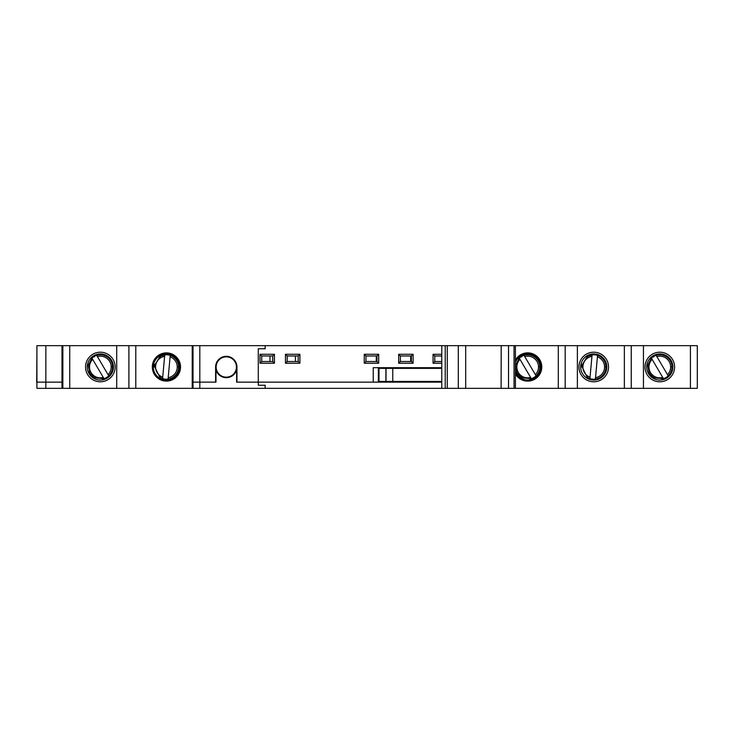 <?xml version="1.0" encoding="UTF-8"?>
<svg xmlns="http://www.w3.org/2000/svg" width="734" height="734" viewBox="0 0 734 734"><rect width="100%" height="100%" fill="white"/><g stroke="black" fill="none" stroke-linecap="round" stroke-linejoin="round"><path stroke-width="1.1" d="M672.821 365.835L672.821 368.165A13.074 13.074 0 0 1 654.297 378.863L653.673 377.037L652.278 377.698M606.761 365.835L606.761 368.165A13.074 13.074 0 0 1 588.237 378.863L587.613 377.037L586.218 377.698M113.375 365.835L113.375 368.165A13.074 13.074 0 0 1 94.851 378.863L94.227 377.037L92.833 377.698M659.793 381.79A14.79 14.79 0 0 1 646.984 359.605A14.79 14.79 0 0 1 672.61 359.605A14.79 14.79 0 0 1 659.793 381.79M659.793 380.074A13.074 13.074 0 0 0 672.876 367A13.074 13.074 0 0 0 659.793 353.926A13.074 13.074 0 0 0 646.727 367A13.074 13.074 0 0 0 659.793 380.074M593.733 381.79A14.79 14.79 0 0 1 580.924 359.605A14.79 14.79 0 0 1 606.55 359.605A14.79 14.79 0 0 1 593.733 381.79M593.733 380.074A13.074 13.074 0 0 0 606.816 367A13.074 13.074 0 0 0 593.733 353.926A13.074 13.074 0 0 0 580.667 367A13.074 13.074 0 0 0 593.733 380.074M100.356 381.79A14.79 14.79 0 0 1 87.539 359.605A14.79 14.79 0 0 1 113.164 359.605A14.79 14.79 0 0 1 100.356 381.79M100.356 380.074A13.074 13.074 0 0 0 113.421 367A13.074 13.074 0 0 0 100.356 353.926A13.074 13.074 0 0 0 87.273 367A13.074 13.074 0 0 0 100.356 380.074M160.911 378.863L160.287 377.037L158.893 377.698M540.701 365.835L540.701 368.165A13.074 13.074 0 0 1 522.177 378.863L521.553 377.037L520.158 377.698M166.407 381.102A14.102 14.102 0 0 1 154.195 359.944A14.102 14.102 0 0 1 178.628 359.944A14.102 14.102 0 0 1 166.407 381.102M166.407 380.074A13.074 13.074 0 0 0 179.481 367A13.074 13.074 0 0 0 166.407 353.926A13.074 13.074 0 0 0 153.333 367A13.074 13.074 0 0 0 166.407 380.074M515.406 360.036A14.102 14.102 0 0 1 541.573 369.413A14.102 14.102 0 0 1 515.406 373.964M515.406 371.523A13.074 13.074 0 0 0 540.747 367A13.074 13.074 0 0 0 515.406 362.477M458.3 345.668L458.3 388.332L465.695 388.332L465.695 345.668L447.29 345.668L447.29 388.332L61.995 388.332L61.995 382.139L62.849 382.139L36.7 382.139L36.911 351.861M45.857 345.668L36.911 345.668L36.911 382.139L45.857 382.139L45.857 345.668L69.73 345.668L69.73 388.332M441.776 367.688L373.239 367.688L373.239 382.139L236.944 382.139L236.944 367A10.661 10.661 0 0 0 226.274 356.339A10.661 10.661 0 0 0 215.612 367L215.612 382.139L193.024 382.139L193.024 345.668L135.79 345.668L135.79 388.332M215.612 382.139L192.216 382.139L192.216 345.668M269.974 355.99L269.974 361.495M652.278 356.302L654.297 355.137M654.26 378.414L652.682 377.505M588.2 378.414L586.622 377.505M586.218 356.302L588.237 355.137M520.158 356.302L522.177 355.137M522.14 378.414L520.562 377.505M158.893 356.302L160.911 355.137M160.874 378.414L159.296 377.505M179.435 365.835L179.435 368.165M128.909 388.332L128.909 345.668L69.73 345.668M128.909 345.668L135.79 345.668M193.024 345.668L199.813 345.668L199.813 388.332M447.29 345.668L199.813 345.668M690.419 388.332L690.419 345.668L697.3 345.668L697.3 388.332L558.299 388.332L558.299 345.668L515.406 345.668L515.406 388.332L465.695 388.332L465.695 345.668L501.194 345.668L501.102 388.332L501.194 345.668L508.534 345.668L508.534 388.332M558.299 345.668L565.18 345.668L565.18 388.332M624.359 388.332L624.359 345.668L565.18 345.668M624.359 345.668L631.24 345.668L631.24 388.332M690.419 345.668L631.24 345.668M274.443 354.274L274.443 363.211L260.001 363.211L260.001 354.274L274.443 354.274L272.727 355.99L261.717 355.99L261.717 361.495L272.727 361.495L272.727 355.99M287.178 355.99L287.178 361.495L298.188 361.495L298.188 355.99L287.178 355.99L285.462 354.274L299.903 354.274L299.903 363.211L285.462 363.211L285.453 354.274M364.248 354.274L378.698 354.274L378.698 363.211L364.248 363.211L364.248 354.274L365.963 355.99L365.963 361.495L376.973 361.495L376.973 355.99L365.963 355.99M413.104 363.211L398.654 363.211L398.654 354.274L413.104 354.274L413.104 363.211L411.379 361.495L411.379 355.99L400.369 355.99L400.369 361.495L411.379 361.495M441.776 363.211L433.06 363.211L433.06 354.274L441.776 354.274M441.776 382.139L258.276 382.139L258.276 348.76L265.157 348.76L265.157 345.668M116.706 388.332L116.706 345.668M62.849 388.332L62.849 345.668M61.995 388.332L45.857 388.332L45.857 382.139L61.995 382.139L61.995 345.668M643.443 388.332L643.443 345.668M577.383 388.332L577.383 345.668M558.299 388.332L515.406 388.332L515.406 345.668L508.534 345.668M295.435 355.99L295.435 361.495M379.726 382.139L379.726 381.451M379.726 368.376L379.726 367.688M376.285 361.495L376.285 355.99M414.132 382.139L414.132 381.451M414.132 368.376L414.132 367.688M410.691 361.495L410.691 355.99M397.617 367.688L397.617 368.376M397.617 381.451L397.617 382.139M432.023 367.688L432.023 368.376M432.023 381.451L432.023 382.139M384.543 367.688L384.543 368.376M384.543 381.451L384.543 382.139M392.8 382.139L392.8 381.451L379.001 381.451L379.001 368.376L385.891 368.376L385.891 381.451M441.776 368.376L392.763 368.376L392.8 367.688M418.949 367.688L418.949 368.376M418.949 381.451L418.949 382.139M427.206 382.139L427.206 381.451M427.206 368.376L427.206 367.688M441.776 355.99L434.776 355.99L434.776 361.495L441.776 361.495M261.717 355.99L260.001 354.274M261.717 361.495L260.001 363.211M274.443 363.211L272.727 361.495M299.903 354.274L298.188 355.99M287.178 361.495L285.462 363.211M299.903 363.211L298.188 361.495M365.963 361.495L364.248 363.211M376.973 361.495L378.698 363.211M378.698 354.274L376.973 355.99M411.379 355.99L413.104 354.274M400.369 355.99L398.654 354.274M398.654 363.211L400.369 361.495M434.776 355.99L433.06 354.274M433.06 363.211L434.776 361.495M179.059 366.092L178.169 366.716L179.059 367.908M540.325 366.092L539.435 366.716L540.325 367.908M159.296 356.495L160.287 356.963L160.874 355.586M520.562 356.495L521.553 356.963L522.14 355.586M606.385 366.092L605.495 366.716L606.385 367.908M586.622 356.495L587.613 356.963L588.2 355.586M112.999 366.092L112.109 366.716L112.999 367.908M93.236 377.505L94.814 378.414M92.833 356.302L94.227 356.963L94.851 355.137M94.814 355.586L93.236 356.495M652.682 356.495L653.673 356.963L654.26 355.586M672.445 366.092L671.555 366.716L672.445 367.908M265.157 388.332L265.157 385.24L258.276 385.24L258.276 382.139L236.623 382.139L236.623 369.688A10.661 10.661 0 0 1 215.98 369.688L215.98 382.139M45.857 388.332L36.911 388.332L36.911 382.139M193.024 388.332L193.024 382.139L192.216 382.139L192.216 388.332M433.399 367.688L433.399 368.376M433.399 381.451L433.399 382.139M412.765 367.688L412.765 368.376M412.765 381.451L412.765 382.139M399.002 367.688L399.002 368.376M399.002 381.451L399.002 382.139M378.359 367.688L378.359 382.139M588.154 356.137L592.081 354.898L591.953 356.311A10.836 10.836 0 0 0 590.044 377.184L589.916 378.597L588.154 377.863M587.127 377.267L581.576 365.89L587.127 356.733M591.751 354.953A12.212 12.212 0 0 0 591.09 355.072M581.805 364.376A12.212 12.212 0 0 0 581.667 365.128M581.548 366.22A12.212 12.212 0 0 0 581.521 366.89M588.484 378.028A12.212 12.212 0 0 0 589.191 378.34M595.522 377.689A10.836 10.836 0 0 0 597.43 356.816L595.393 379.102A12.212 12.212 0 0 0 605.935 367.596A12.212 12.212 0 0 1 589.916 378.597M592.081 354.898A12.212 12.212 0 0 1 605.935 366.404A12.212 12.212 0 0 0 597.559 355.403L597.43 356.816L597.559 355.403M590.044 377.184L591.953 356.311M521.067 377.267L517.149 373.193L515.58 365.293L519.268 358.137L519.993 359.357A10.836 10.836 0 0 0 530.618 377.432L531.333 378.652L522.094 377.863M519.03 358.375A12.212 12.212 0 0 0 518.571 358.862M516.452 371.826A12.212 12.212 0 0 0 516.782 372.514M517.323 373.478A12.212 12.212 0 0 0 517.69 374.037M529.847 379.019A12.212 12.212 0 0 0 530.599 378.863M535.361 374.643A10.836 10.836 0 0 0 524.737 356.568L536.086 375.863A12.212 12.212 0 0 0 539.875 367.596A12.212 12.212 0 0 1 531.333 378.652M519.268 358.137A12.212 12.212 0 0 1 521.067 356.733M522.094 356.137A12.212 12.212 0 0 1 539.875 366.404A12.212 12.212 0 0 0 524.021 355.348L524.737 356.568L524.021 355.348M530.618 377.432L519.993 359.357M93.741 377.267L89.823 373.193L88.254 365.293L91.943 358.137L92.668 359.357A10.836 10.836 0 0 0 103.292 377.432L104.008 378.652L94.769 377.863M91.704 358.375A12.212 12.212 0 0 0 91.245 358.862M89.126 371.826A12.212 12.212 0 0 0 89.456 372.514M89.998 373.478A12.212 12.212 0 0 0 90.365 374.037M102.521 379.019A12.212 12.212 0 0 0 103.274 378.863M108.036 374.643A10.836 10.836 0 0 0 97.411 356.568L108.76 375.863A12.212 12.212 0 0 0 112.55 367.596A12.212 12.212 0 0 1 104.008 378.652M91.943 358.137A12.212 12.212 0 0 1 93.741 356.733M94.769 356.137A12.212 12.212 0 0 1 112.55 366.404A12.212 12.212 0 0 0 96.695 355.348L97.411 356.568L96.695 355.348M103.292 377.432L92.668 359.357M160.829 356.137L164.755 354.898L164.627 356.311A10.836 10.836 0 0 0 162.719 377.184L162.59 378.597L160.829 377.863M159.801 377.267L154.25 365.89L159.801 356.733M164.425 354.953A12.212 12.212 0 0 0 163.765 355.072M154.479 364.376A12.212 12.212 0 0 0 154.342 365.128M154.223 366.22A12.212 12.212 0 0 0 154.195 366.89M161.159 378.028A12.212 12.212 0 0 0 161.865 378.34M168.196 377.689A10.836 10.836 0 0 0 170.105 356.816L168.068 379.102A12.212 12.212 0 0 0 178.61 367.596A12.212 12.212 0 0 1 162.59 378.597M164.755 354.898A12.212 12.212 0 0 1 178.61 366.404A12.212 12.212 0 0 0 170.233 355.403L170.105 356.816L170.233 355.403M162.719 377.184L164.627 356.311M653.187 377.267L649.269 373.193L647.7 365.293L651.388 358.137L652.113 359.357A10.836 10.836 0 0 0 662.738 377.432L663.453 378.652L654.214 377.863M651.15 358.375A12.212 12.212 0 0 0 650.691 358.862M648.572 371.826A12.212 12.212 0 0 0 648.902 372.514M649.443 373.478A12.212 12.212 0 0 0 649.81 374.037M661.967 379.019A12.212 12.212 0 0 0 662.719 378.863M667.481 374.643A10.836 10.836 0 0 0 656.857 356.568L668.206 375.863A12.212 12.212 0 0 0 671.995 367.596A12.212 12.212 0 0 1 663.453 378.652M651.388 358.137A12.212 12.212 0 0 1 653.187 356.733M654.214 356.137A12.212 12.212 0 0 1 671.995 366.404A12.212 12.212 0 0 0 656.141 355.348L656.857 356.568L656.141 355.348M662.738 377.432L652.113 359.357M441.776 381.451L392.763 381.451L392.763 368.376L385.891 368.376M458.3 388.332L447.29 388.332M441.776 345.668L441.776 388.332M226.274 356.852A10.148 10.148 0 0 0 216.135 367.257A10.148 10.148 0 0 0 216.135 367.468A10.148 10.148 0 0 0 226.274 377.148A10.148 10.148 0 0 0 236.431 367A10.148 10.148 0 0 0 226.274 356.852A10.148 10.148 0 0 1 236.431 367A10.148 10.148 0 0 1 219.549 374.597M216.126 370.202L216.126 367A10.148 10.148 0 0 0 216.255 368.606M216.126 367L216.126 363.725M413.462 367.688L413.462 368.376M413.462 381.451L413.462 382.139M378.716 367.688L378.716 382.139L378.698 367.688M445.226 345.668L445.226 388.332M514.039 388.332L514.039 345.668M386.029 381.451L386.029 368.376M413.444 367.688L413.444 368.376M413.444 381.451L413.444 382.139"/></g></svg>
